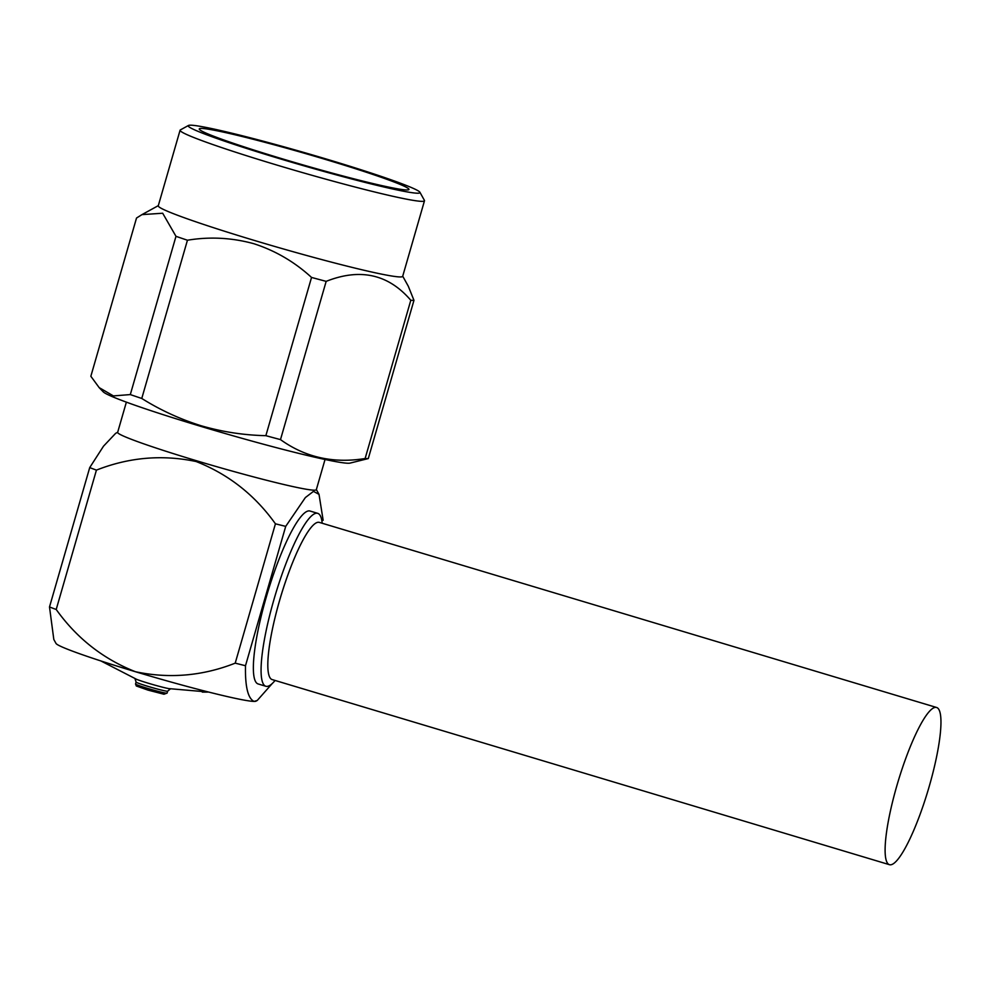 <?xml version="1.0" encoding="UTF-8"?>
<svg xmlns="http://www.w3.org/2000/svg" width="990" height="990" viewBox="0 0 990 990"><rect width="100%" height="100%" fill="white"/><g stroke="black" fill="none" stroke-linecap="round" stroke-linejoin="round"><path stroke-width="1.49" d="M126.374 402.138L117.649 432.37A103.393 5.495 16.1 0 0 196.552 460.758A103.393 5.495 16.1 0 0 316.317 489.716L325.042 459.484M117.686 432.222L115.607 433.373L103.505 446.193L89.719 467.602A141.137 7.499 16.1 0 0 96.426 470.126C129.047 457.281 162.298 454.422 196.156 461.538C228.393 474.222 254.826 494.988 275.43 523.809L235.212 663.152A141.137 7.499 -163.9 0 0 245.495 665.726C245.062 686.602 247.933 698.495 254.071 701.415A104.21 5.544 -163.9 0 1 135.482 671.74A104.21 5.544 -163.9 0 1 56.022 643.451L53.819 639.49L49.5 606.957A141.137 7.499 -163.9 0 0 56.207 609.481C76.75 638.241 103.183 658.994 135.482 671.74C169.352 678.868 202.603 675.997 235.212 663.152M322.208 523.264A90.263 17.189 106.7 0 0 317.716 513.34A90.263 17.189 106.7 0 0 316.788 513.204A90.263 17.189 106.7 0 0 273.945 599.556A90.263 17.189 106.7 0 0 265.865 686.268A90.263 17.189 106.7 0 0 266.793 686.404A90.263 17.189 106.7 0 0 275.072 680.464M317.716 513.34L309.994 511.026A90.263 17.189 106.7 0 0 266.236 597.242A90.263 17.189 106.7 0 0 258.142 683.954L265.865 686.268M99.149 387.622L103.245 391.854A129.009 6.856 16.1 0 0 201.341 426.517A129.009 6.856 16.1 0 0 350.089 463.097L368.292 458.568A146.062 7.759 -163.9 0 1 365.124 458.519L410.8 300.279C388.402 274.193 360.199 267.894 326.168 281.358L280.492 439.61C305.254 457.38 333.457 463.679 365.124 458.519M141.768 398.463L187.444 240.224A146.062 7.759 -163.9 0 1 175.985 236.325L162.682 213.234L141.966 214.62L136.521 218.035L90.845 376.274L99.161 387.61L113.404 395.913L130.309 394.577A146.062 7.759 -163.9 0 0 141.768 398.463C160.467 410.169 180.304 419.277 201.292 425.799C222.404 431.9 243.924 435.192 265.865 435.674A146.062 7.759 -163.9 0 0 280.492 439.61M889.466 864.691L272.176 679.586A82.059 15.617 -73.3 0 1 280.145 598.628A82.059 15.617 -73.3 0 1 318.458 522.262A82.059 15.617 -73.3 0 1 319.312 522.386L936.602 707.491A82.059 15.617 106.7 0 0 935.76 707.355A82.059 15.617 106.7 0 0 897.435 783.734A82.059 15.617 106.7 0 0 889.466 864.691A82.059 15.617 106.7 0 0 890.307 864.815A82.059 15.617 106.7 0 0 928.632 788.436A82.059 15.617 106.7 0 0 936.602 707.491M188.471 125.47L180.353 129.925A127.19 6.757 16.1 0 0 180.081 130.222L158.264 205.809A127.19 6.757 16.1 0 0 255.333 240.731A127.19 6.757 16.1 0 0 402.67 276.346L424.487 200.772A127.19 6.757 16.1 0 0 424.413 200.376L419.921 192.27A120.619 6.41 16.1 0 0 313.904 155.368A120.619 6.41 16.1 0 0 190.674 125.186A120.619 6.41 16.1 0 0 188.471 125.47A120.619 6.41 16.1 0 0 288.177 161.222A120.619 6.41 16.1 0 0 417.532 193.211A120.619 6.41 16.1 0 0 419.921 192.27M187.444 240.224C209.744 236.523 231.883 237.687 253.848 243.713C275.331 250.656 294.562 261.892 311.541 277.435L265.865 435.674M180.081 130.222A127.19 6.757 16.1 0 0 277.151 165.144A127.19 6.757 16.1 0 0 421.889 201.354A127.19 6.757 16.1 0 0 424.487 200.772M282.534 158.895A109.135 5.804 16.1 0 0 408.957 189.461A109.135 5.804 16.1 0 0 325.673 159.501A109.135 5.804 16.1 0 0 199.25 128.935A109.135 5.804 16.1 0 0 282.534 158.895M257.227 700.487L255.977 701.168A104.21 5.544 -163.9 0 1 254.071 701.415L257.227 700.487L272.188 683.595M89.719 467.602L49.5 606.957M56.207 609.481L96.426 470.126M245.495 665.726L285.714 526.371L305.378 497.549L313.471 491.374L319.015 494.357L323.161 520.307M285.714 526.371A141.137 7.499 -163.9 0 1 275.43 523.809M287.88 574.942A79.905 15.209 106.7 0 0 274.836 618.416M175.985 236.325L130.309 394.577M368.292 458.568L413.969 300.329L408.301 286.246L402.72 276.173M311.541 277.435A146.062 7.759 16.1 0 0 326.168 281.358M413.969 300.329A146.062 7.759 -163.9 0 1 410.8 300.279M202.257 692.084A189.115 185.39 -89.2 0 0 208.643 692.06L168.547 688.582A19.355 1.027 -163.9 0 1 136.719 679.388L100.918 660.961M135.543 684.016L136.323 685.983L147.918 690.092L163.969 694.238L167.075 693.111A16.409 0.866 -163.9 0 1 148.067 688.52A16.409 0.866 -163.9 0 1 135.543 684.016L136.1 682.048A16.409 0.866 -163.9 0 0 148.636 686.565A16.409 0.866 -163.9 0 0 167.31 691.23A16.409 0.866 -163.9 0 0 167.644 691.156L170.441 688.879M158.326 205.635L141.978 214.62M134.949 678.633L136.1 682.048M167.075 693.111L167.644 691.156M316.354 489.567L319.015 494.357"/></g></svg>
